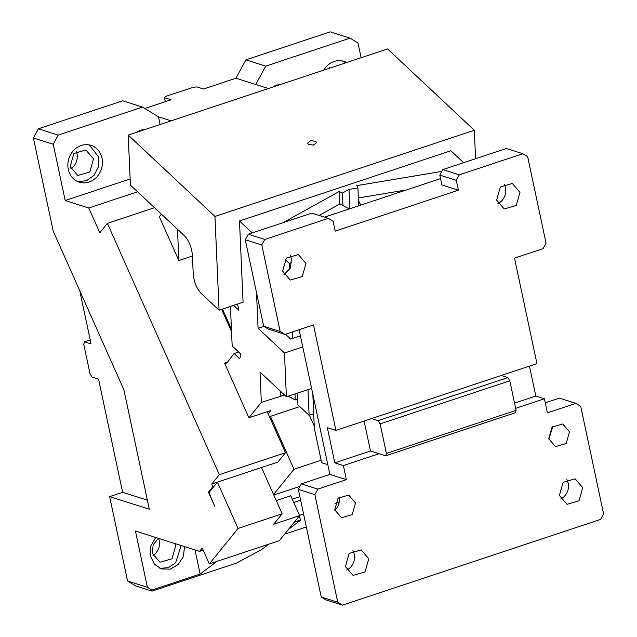 <?xml version="1.0" encoding="UTF-8"?>
<svg xmlns="http://www.w3.org/2000/svg" width="637" height="637" viewBox="0 0 637 637"><rect width="100%" height="100%" fill="white"/><g stroke="black" fill="none" stroke-linecap="round" stroke-linejoin="round"><path stroke-width="0.96" d="M276.259 500.602L290.791 495.777L299.629 515.62L279.34 540.67L209.31 563.936L202.24 548.067L199.564 551.371L203.179 550.169M154.504 207.702L107.39 223.348L219.335 474.676L211.723 484.064L217.408 482.177L238.047 528.447L282.143 513.804L273.687 524.235L299.629 515.62M300.64 500.204L293.776 502.489M292.295 499.161L299.884 496.645M299.247 516.089L300.656 520.182L294.19 522.332M299.509 515.365L303.578 514.011M335.006 503.572L339.131 502.203M294.461 522.006L300.919 519.856M194.994 549.922L200.122 574.048L151.917 590.061L147.394 587.298L135.442 531.043L199.564 551.371M184.491 546.594L183.456 556.292L178.264 564.509L170.27 569.128L161.519 568.968L154.425 564.239L150.499 556.157L150.826 546.212L155.627 537.445M181.195 545.551L175.629 562.782L168.256 567.678L159.895 568.347M175.135 543.632L175.724 545.63L172.014 558.753L160.014 562.256L152.378 553.386L153.143 544.906L158.382 538.313M158.621 538.392L159.21 540.391A13.369 11.832 -72.4 0 1 153.047 555.568M90.223 339.935L84.466 341.846L83.742 344.243L90.024 373.776L91.943 377.008L98.544 379.103L122.615 492.321L109.644 496.629L127.583 581.016L135.562 585.897L152.076 591.128L151.917 590.061M84.466 341.846L91.075 343.94L79.768 290.751M122.615 492.321L147.354 500.164M107.39 223.348L99.786 232.744L88.758 208.004L65.189 200.528L53.229 144.265L58.214 135.084L142.513 107.072L122.702 100.789L38.403 128.801L33.411 137.982L53.205 231.12L123.912 389.852L149.273 509.194L109.644 496.629M219.335 474.676L285.472 452.7L277.867 462.088L217.424 482.153L208.976 492.592L214.653 506.081L208.466 492.194L212.901 486.708L214.04 486.334M211.723 484.064L212.901 486.708M33.411 137.982L53.229 144.265M147.394 587.298L127.583 581.016M238.047 528.447L209.31 563.936M152.076 591.128L236.375 563.124L261.6 549.588L268.782 544.173M288.553 529.291L300.656 520.182M200.122 574.048L216.906 561.412M140.57 130.991L139.503 130.712M235.921 78.232L255.74 84.514L265.717 66.137L245.906 59.854L235.921 78.232L203.506 89.005L196.897 86.911L192.979 87.349L165.747 96.402L164.473 97.684L171.082 99.778L144.838 108.497M164.473 97.684L165.325 101.689M323.739 70.134A19.317 17.088 -72.4 0 1 343.876 61.343A19.317 17.088 -72.4 0 1 346.632 62.53M342.196 60.913A19.317 17.088 -72.4 0 1 345.477 62.912M255.74 84.514L268.392 88.527M327.275 68.963L337.339 65.619M329.233 67.411A13.369 11.832 -72.4 0 1 329.52 68.215M276.745 85.748A11.888 10.518 107.6 0 0 276.665 85.724A11.888 10.518 107.6 0 0 275.67 85.469M272.954 87.006A14.858 13.146 -72.4 0 1 276.689 85.079L280.694 84.434M265.717 66.137L350.016 38.132L357.994 43.013L361.123 57.712M245.906 59.854L330.205 31.85L350.016 38.132M136.78 132.249A14.858 13.146 -72.4 0 1 140.514 130.322A14.858 13.146 -72.4 0 1 144.519 129.677M89.299 144.941L98.703 157.132L98.456 166.767L93.981 175.382L86.417 180.773L77.682 181.569M93.512 158.852L89.801 171.982L77.802 175.478L70.174 166.607L73.884 153.485L85.884 149.982L93.512 158.852M76.336 151.431A13.369 11.832 -72.4 0 1 76.997 153.621A13.369 11.832 -72.4 0 1 70.834 168.797M102.008 158.175A19.317 17.088 -72.4 0 1 96.641 177.142A19.317 17.088 -72.4 0 1 79.306 182.19A19.317 17.088 -72.4 0 1 68.286 169.378A19.317 17.088 -72.4 0 1 73.653 150.42A19.317 17.088 -72.4 0 1 90.98 145.363A19.317 17.088 -72.4 0 1 102.008 158.175M306.325 526.966L284.588 534.188M171.122 120.839L158.478 116.826L160.102 124.502M88.758 208.004L137.536 191.793M285.472 452.7L267.206 411.693M231.542 331.614L221.62 309.351M209.605 491.812L208.466 492.194M261.52 467.502L282.143 513.804M58.214 135.084L38.403 128.801M142.513 107.072L158.478 116.826M130.131 178.949L65.189 200.528M268.177 413.867L270.94 410.451L248.9 417.776L261.345 402.401L284.548 395.044M299.796 406.589L270.438 416.335L269.69 417.267M283.091 395.529L284.333 394.836M319.137 215.441L339.839 203.951L339.29 191.45L342.387 193.083L342.937 205.584L349.307 208.928M283.027 222.695L339.29 191.45M280.63 395.991L280.415 391.166M302.774 346.942L284.468 353.017L286.395 396.771L260.007 372.032L261.345 402.401M256.512 292.59L258.081 328.278L263.853 326.359M248.9 417.776L224.542 363.09A14.858 5.829 -108.4 0 0 226.239 363.13A14.858 5.829 -108.4 0 0 227.441 362.254L234.145 353.503L238.644 352.006M284.468 353.017L258.081 328.278M219.08 310.195L201.005 293.251C196.586 288.394 193.99 281.968 193.226 273.966L192.398 255.222C191.641 247.228 189.046 240.802 184.619 235.937L130.402 185.104L128.196 135.1L214.956 216.445L219.08 310.195L243.071 302.225L239.496 220.975L252.236 232.919M237.513 304.064L238.923 310.315L233.636 305.354M230.435 306.421L232.171 345.931L240.85 354.068L240.045 357.938L239.321 358.456L234.145 353.503M227.584 362.079L224.542 363.09M231.43 329.098L222.504 309.056M300.011 486.326L273.783 495.037M273.552 494.511L294.007 469.246L270.438 416.335M294.007 469.246L321.136 460.233M314.24 426.089L309.407 415.236M339.839 203.951L342.937 205.584M239.496 220.975L450.892 150.738L463.632 162.682M342.387 193.083L348.988 189.42L357.914 187.923L356.824 185.622L441.823 171.409M286.395 396.771L311.589 388.403M285.503 334.226L290.631 339.035L300.409 335.795M214.956 216.445L474.334 130.267L387.575 48.93L128.196 135.1M475.584 158.717L474.334 130.267M192.438 256.018L178.854 260.525L159.338 216.715L161.4 214.167M178.854 260.525L177.476 229.24M348.988 189.42L349.84 208.745M357.914 187.923L358.703 205.807M358.352 197.964L406.581 189.898M308.22 144.145L307.655 143.046L310.936 140.57L316 141.557L316.565 142.656L313.285 145.14L308.22 144.145M358.464 200.424L360.693 205.146M297.67 398.603L295.25 399.948L294.979 393.913M288.107 396.198L295.25 399.948M313.699 413.811L309.12 415.332L297.949 404.853L297.431 393.101M309.12 415.332L307.99 389.597M285.145 259.514L289.278 263.392L289.548 269.57M292.295 331.973L292.582 338.39M289.278 263.392L291.73 262.579M312.839 394.279L314.328 428.223L321.653 462.693L327.792 464.636M515.652 408.341L544.412 398.786L547.398 412.856L575.928 403.372L580.721 406.302L603.589 513.892L600.595 519.402L342.515 605.15L337.729 602.22L321.215 596.988L326.001 599.911L342.515 605.15M442.803 169.601L439.809 175.119L456.323 180.351L459.317 174.841L442.803 169.601L506.351 148.493L522.866 153.724L527.659 156.654L546.044 243.151L543.05 248.661L514.513 258.144L536.935 363.623L501.271 375.472L507.88 377.574L509.799 380.799L516.074 410.339L515.349 412.728L385.664 455.821L386.388 453.425L380.106 423.892L378.187 420.659L371.586 418.565L501.271 375.472M545.272 402.839L559.421 398.133L575.928 403.372M456.323 180.351L458.417 190.2L441.903 184.969L439.809 175.119M548.823 439.116L552.892 426.272M458.417 190.2L335.213 231.135L333.119 221.286L328.334 218.356L311.819 213.124L248.271 234.233L245.277 239.751L261.791 244.982L280.176 331.479L263.662 326.248L268.456 329.17L284.962 334.409L313.5 324.926L335.922 430.413L327.33 427.69L334.807 462.852L370.471 451.004L379.055 453.727L343.391 465.575L346.385 479.637L329.87 474.406L301.333 483.881L298.339 489.391L314.853 494.631L317.847 489.12L346.385 479.637M314.853 494.631L337.729 602.22M569.494 431.862L566.189 443.535L555.52 446.641L548.744 438.758L552.04 427.093L562.71 423.979L569.494 431.862M355.502 502.959L352.205 514.624L341.536 517.738L334.751 509.855L338.056 498.182L348.726 495.076L355.502 502.959M582.744 487.687L579.033 500.817L567.034 504.313L559.405 495.443L563.116 482.32L575.115 478.825L582.744 487.687M345.413 566.54L353.041 575.41L365.041 571.915L368.759 558.784L361.131 549.914L349.132 553.418L345.413 566.54M321.215 596.988L298.339 489.391M317.847 489.12L301.333 483.881M334.807 462.852L343.391 465.575M299.111 329.711L329.87 474.406M364.101 421.049L370.471 451.004M335.922 430.413L371.586 418.565M379.055 453.727L385.664 455.821M380.106 423.892L509.799 380.799M378.187 420.659L507.88 377.574M516.074 410.339L386.388 453.425M544.412 398.786L535.821 396.063L529.458 366.108M514.545 403.133L535.821 396.063M522.866 153.724L459.317 174.841M328.334 218.356L264.785 239.472L248.271 234.233M261.791 244.982L264.785 239.472M284.962 334.409L280.176 331.479M305.983 263.431L302.264 276.554L290.265 280.057L282.637 271.187L286.347 258.065L298.347 254.561L305.983 263.431M519.967 192.334L516.249 205.464L504.257 208.96L496.621 200.09L500.34 186.967L512.331 183.464L519.967 192.334M497.935 203.657A13.369 11.832 107.6 0 0 505.436 187.732A13.369 11.832 107.6 0 0 504.122 184.165M263.662 326.248L245.277 239.751M334.839 510.213A11.888 10.518 107.6 0 0 338.988 497.72A11.888 10.518 107.6 0 0 338.908 497.362M346.727 570.107A13.369 11.832 107.6 0 0 354.228 554.182A13.369 11.832 107.6 0 0 352.914 550.615M560.719 499.01A13.369 11.832 107.6 0 0 568.212 483.085L566.898 479.518M440.557 178.607L324.536 217.153M283.951 274.754L290.321 268.137L291.451 258.821L290.13 255.254"/></g></svg>
